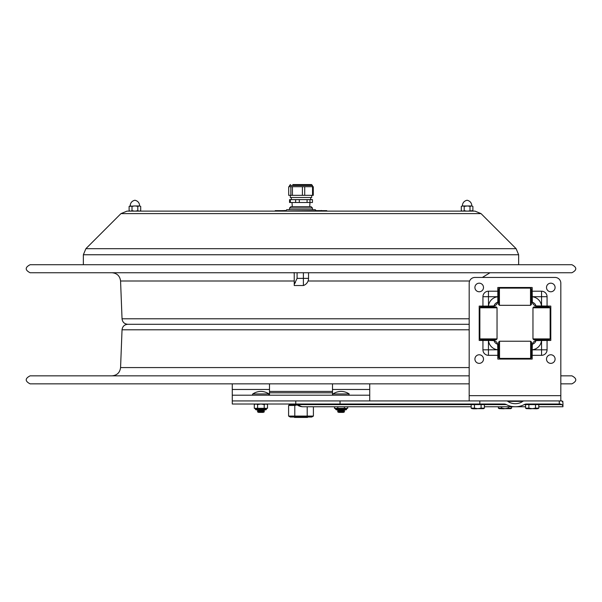 <?xml version="1.0" encoding="UTF-8"?>
<svg xmlns="http://www.w3.org/2000/svg" width="602" height="602" viewBox="0 0 602 602"><rect width="100%" height="100%" fill="white"/><g stroke="black" fill="none" stroke-linecap="round" stroke-linejoin="round"><path stroke-width="0.9" d="M369.726 400.932L369.726 395.205L232.274 395.205L232.274 400.932L340.047 400.932L295.778 400.932L295.778 404.017L503.957 404.017A4.048 2.867 0 0 1 506.448 404.619A14.403 10.181 180 0 0 515.289 406.764L525.569 406.764M232.274 395.205L232.274 383.85M369.726 383.85L369.726 395.205M332.5 383.85L332.5 392.813L269.5 392.813L269.5 383.85M269.5 395.205L269.5 392.813M332.5 395.205L332.5 392.813M294.137 417.036L294.528 417.427L307.471 417.427L307.863 417.036M297.147 404.898L294.799 405.47L288.599 405.47L290.262 404.506L289.171 404.506L296.62 404.506M313.401 406.764L313.401 416.08L311.738 417.036L290.262 417.036L288.599 416.08L307.201 416.08L307.201 406.764M313.401 416.08L307.201 416.08M294.799 405.47L294.799 416.08M288.599 405.47L288.599 416.08M560.823 400.932L560.823 395.664L469.184 395.664L469.184 400.932L561.959 400.932L562.945 402.587L562.945 406.026L561.967 404.619L560.462 404.017L526.622 404.017A4.048 2.867 180 0 0 524.131 404.619A14.403 10.181 180 0 1 515.289 406.764L484.392 406.764M295.018 404.017L298.607 404.619A2.867 2.024 90 0 0 297.358 404.017M538.798 406.764L562.945 406.764L562.945 406.026M232.274 400.932L232.274 404.017L295.778 404.017M471.163 406.764L303.024 406.764A10.181 7.201 -90 0 1 298.607 404.619L471.163 404.619M507.87 401.376L522.709 401.376A10.053 7.111 0 0 1 515.289 403.694A10.053 7.111 0 0 1 507.87 401.376A1.941 1.377 0 0 0 506.432 400.932L479.817 400.932L479.817 404.017M469.184 400.932L340.047 400.932L340.047 404.017M559.281 404.017L559.281 400.932L524.146 400.932A1.941 1.377 180 0 0 522.709 401.376M538.346 306.087L537.195 306.087A5.012 5.012 0 0 1 535.915 305.921L550.108 306.087A0.685 0.685 0 0 1 550.8 306.779L550.8 339.769A0.685 0.685 0 0 1 550.108 340.454L547.06 340.454L547.06 349.822A5.508 5.508 0 0 1 541.552 355.33L532.183 355.33L532.183 358.378A0.685 0.685 0 0 1 531.498 359.063L498.509 359.063A0.685 0.685 0 0 1 497.816 358.378L497.816 346.594M547.06 340.454L535.915 340.619A5.012 5.012 0 0 1 537.195 340.454L538.346 340.454M497.816 299.947L497.816 288.162A0.685 0.685 0 0 1 498.509 287.478L531.498 287.478A0.685 0.685 0 0 1 532.183 288.162L532.183 291.21L541.552 291.21A5.508 5.508 0 0 1 547.06 296.718L547.06 306.087M491.683 340.454L479.892 340.454A0.685 0.685 0 0 1 479.207 339.769L479.207 306.779A0.685 0.685 0 0 1 479.892 306.087L482.939 306.087L482.939 296.718A5.508 5.508 0 0 1 488.448 291.21L497.816 291.21M482.939 306.087L491.683 306.087M482.939 340.454L482.939 349.822A5.508 5.508 0 0 0 488.448 355.33L497.816 355.33M469.184 395.664L469.184 283.181A5.727 5.727 0 0 1 474.91 277.454L555.089 277.454A5.727 5.727 0 0 1 560.823 283.181L560.823 395.664M497.816 301.075L497.816 296.763A10.309 10.309 0 0 0 488.493 306.087L494.084 305.921A5.012 5.012 0 0 0 497.651 302.354A4.801 4.801 0 0 0 494.084 305.921A5.012 5.012 0 0 1 492.82 306.087A5.012 5.012 0 0 0 497.816 301.075A5.012 5.012 0 0 1 497.816 301.263A5.012 5.012 0 0 0 497.816 301.09L497.651 302.354A5.012 5.012 0 0 1 492.812 306.087L491.315 306.087L491.315 306.892M532.183 291.21L532.349 302.354A5.012 5.012 0 0 1 532.183 301.075L532.183 301.075A5.012 5.012 0 0 0 535.915 305.921A4.801 4.801 0 0 0 532.349 302.354A5.012 5.012 0 0 1 532.183 301.09L532.183 299.924M537.195 306.087L537.187 306.087A5.012 5.012 0 0 1 535.915 305.921A5.012 5.012 0 0 0 537.195 306.087L541.514 306.087A10.309 10.309 0 0 0 532.183 296.763M541.552 355.33L541.552 340.454L537.195 340.454A5.012 5.012 0 0 0 532.349 344.186A4.801 4.801 0 0 0 535.915 340.619M532.183 346.594L532.183 355.33M532.349 344.186A5.012 5.012 0 0 0 532.183 345.465L532.183 345.458A5.012 5.012 0 0 1 532.349 344.186L532.183 349.777A10.309 10.309 0 0 0 541.514 340.454M497.816 349.777L497.651 344.186A4.801 4.801 0 0 1 494.084 340.619L488.493 340.454A10.309 10.309 0 0 0 497.816 349.777L488.448 349.822L488.448 355.33M488.448 291.21L488.493 306.087M491.315 339.814L491.315 340.454L492.812 340.454A5.012 5.012 0 0 1 494.084 340.619A5.012 5.012 0 0 0 492.812 340.454L492.82 340.454A5.012 5.012 0 0 1 497.726 344.494A5.012 5.012 0 0 0 497.651 344.186A5.012 5.012 0 0 1 497.726 344.494M550.145 307.81L549.227 306.892L533.876 306.892L532.966 307.81L532.966 338.896L550.145 338.896L550.145 307.81L532.966 307.81M550.145 338.896L549.227 339.814L533.876 339.814L532.966 338.896M531.431 300.624L531.431 304.394L530.512 305.312L530.512 288.125L531.431 289.043L531.431 300.624M499.427 305.312L498.509 304.394L498.509 289.043L499.427 288.125L499.427 305.312L530.512 305.312M499.54 341.229L498.622 342.147L498.622 357.498L499.54 358.416L530.625 358.416L530.625 341.229L499.54 341.229L499.54 358.416M530.625 341.229L531.543 342.147L531.543 357.498L530.625 358.416M496.123 339.814L480.772 339.814L479.862 338.896L497.041 338.896L496.123 339.814M479.862 307.81L480.772 306.892L496.123 306.892L497.041 307.81L479.862 307.81L479.862 338.896M550.8 340.454L550.8 339.769L550.8 340.454M550.8 306.779L550.8 306.087L550.8 306.779M497.816 359.063L498.509 359.063L497.816 359.063M531.498 359.063L532.183 359.063L531.498 359.063M479.207 306.087L479.207 306.779L479.207 306.087M479.207 339.769L479.207 340.454L479.207 339.769M532.183 287.478L531.498 287.478L532.183 287.478M498.509 287.478L497.816 287.478L498.509 287.478M497.816 345.458L497.816 346.955L498.622 346.955M531.543 346.955L532.183 346.955L532.183 345.465M550.8 283.181A4.297 4.297 0 0 1 554.517 289.622A4.297 4.297 0 0 1 547.075 289.622A4.297 4.297 0 0 1 550.8 283.181M550.8 354.774A4.297 4.297 0 0 1 554.517 361.215A4.297 4.297 0 0 1 547.075 361.215A4.297 4.297 0 0 1 550.8 354.774M479.207 283.181A4.297 4.297 0 0 1 482.924 289.622A4.297 4.297 0 0 1 475.49 289.622A4.297 4.297 0 0 1 479.207 283.181M479.207 354.774A4.297 4.297 0 0 1 482.924 361.215A4.297 4.297 0 0 1 475.49 361.215A4.297 4.297 0 0 1 479.207 354.774M485.588 306.087L485.588 306.892M485.588 339.814L485.588 340.454M532.183 293.859L531.431 293.859M498.509 293.859L497.816 293.859M284.806 210.655L285.506 210.655M284.249 210.655L284.942 210.542M317.886 210.542L318.458 210.655M283.045 210.542L283.655 210.655M281.962 210.655L283.429 210.655M316.404 210.655L318.059 210.655M326.773 211.114L326.773 210.655L316.366 210.655M285.634 210.655L275.227 210.655L275.227 211.114M320.731 210.655L320.023 210.655M318.804 210.655L319.361 210.542M321.415 210.655L322.236 210.655M321.603 210.655L320.806 210.542L321.603 210.542M285.032 210.542L284.249 210.542M260.907 393.949L268.996 393.949A14.32 14.32 0 0 0 252.825 393.949L260.907 393.949M252.825 393.949A0.685 0.685 0 0 0 253.209 395.205A0.685 0.685 0 0 1 252.825 393.949M260.907 412.385L263.3 412.385L264.406 411.753L257.415 411.753L258.514 412.385L260.907 412.385M257.415 411.753L258.514 411.113L263.3 411.113L264.406 411.753M258.514 411.113L257.415 410.481L264.406 410.481L263.3 411.113M257.415 410.481L258.514 409.842L263.3 409.842L264.406 410.481M341.093 393.949L349.175 393.949A14.32 14.32 0 0 0 333.004 393.949L341.093 393.949M333.004 393.949A0.685 0.685 0 0 0 333.395 395.205A0.685 0.685 0 0 1 333.004 393.949M341.093 412.385L343.486 412.385L344.585 411.753L337.594 411.753L338.7 412.385L341.093 412.385M337.594 411.753L338.7 411.113L343.486 411.113L344.585 411.753M338.7 411.113L337.594 410.481L344.585 410.481L343.486 411.113M337.594 410.481L338.7 409.842L343.486 409.842L344.585 410.481M498.366 406.764L498.366 408.156L501.669 408.156L501.669 406.764M511.595 406.764L511.595 408.156L508.291 408.156L508.291 406.764M501.669 408.156L504.98 408.668L508.291 408.156M498.366 408.156L499.254 408.668L510.707 408.668L511.595 408.156M525.569 404.589L525.569 408.156L528.872 408.156L528.872 404.589L525.569 404.589M535.494 404.589L538.798 404.589L538.798 408.156L535.494 408.156L535.494 404.589L528.872 404.589M528.872 408.156L532.183 408.668L535.494 408.156M525.569 408.156L526.457 408.668L537.91 408.668L538.798 408.156M471.163 404.589L471.163 408.156L474.466 408.156L474.466 404.589L471.163 404.589M481.088 404.589L484.392 404.589L484.392 408.156L481.088 408.156L481.088 404.589L474.466 404.589M474.466 408.156L477.777 408.668L481.088 408.156M471.163 408.156L472.051 408.668L483.504 408.668L484.392 408.156M344.645 409.834L345.902 409.834A0.685 0.685 0 0 0 346.594 409.149L335.592 409.149L336.285 409.834L337.541 409.834M347.708 406.764L347.708 408.322L334.479 408.322L334.479 406.764M344.397 408.322L344.397 406.764M337.79 408.322L337.79 406.764M346.594 409.149L346.594 409.006A0.685 0.685 0 0 1 347.279 408.322A0.685 0.685 0 0 0 346.594 409.006L335.592 409.006L334.908 408.322M264.459 409.834L265.715 409.834A0.685 0.685 0 0 0 266.408 409.149L255.406 409.149L256.098 409.834L257.355 409.834M266.633 404.017L267.521 404.529L267.521 408.322L254.292 408.322L254.292 404.529L254.924 404.22M255.94 404.017L254.292 404.529M267.521 404.529L265.873 404.017L264.21 404.529L260.922 404.017M264.21 408.322L264.21 404.529M260.892 404.017L257.603 404.529L255.955 404.017M257.603 408.322L257.603 404.529M266.408 409.149L266.408 409.006A0.685 0.685 0 0 1 267.092 408.322A0.685 0.685 0 0 0 266.408 409.006L255.406 409.006L254.721 408.322M469.184 383.85L30.1 383.85C24.93 381.179 24.93 378.507 30.1 375.836L469.184 375.836M560.823 375.836L571.9 375.836C577.07 378.507 577.07 381.179 571.9 383.85L560.823 383.85M480.336 339.37L480.373 340.454M469.184 318.782L122.04 318.782C122.477 322.145 124.388 323.981 127.759 324.29L469.184 324.29L127.759 324.29C124.388 324.598 122.477 326.434 122.04 329.791L469.184 329.791M571.9 272.744L30.1 272.744C24.93 270.072 24.93 267.401 30.1 264.722L571.9 264.722C577.07 267.401 577.07 270.072 571.9 272.744M122.04 318.782L120.566 280.999C119.911 275.957 117.044 273.203 111.987 272.744M285.619 211.114L316.381 210.835L315.237 209.692L287.876 209.692L289.547 209.692L289.547 208.036L312.453 208.036L311.083 206.667L290.916 206.667L289.547 208.036M303.385 272.744L303.385 285.529A7.54 7.54 0 0 0 308.54 278.372L308.54 272.744M297.087 272.744L297.087 278.372L294.227 284.34L295.469 282.323M294.227 272.744L294.227 285.529L303.385 285.529M294.039 272.571L294.227 274.008M290.315 195.341L290.315 197.501L311.685 197.501L311.685 195.341M290.345 202.498L290.345 199.631L295.627 199.631L295.627 202.498L289.554 202.498L289.554 199.631L290.345 199.631M309.962 202.498L309.962 199.631L312.446 199.631L312.446 202.498L299.307 202.498L299.307 199.631L309.962 199.631M307.08 199.631L307.08 202.498M295.627 199.631L299.307 199.631M295.627 202.498L299.307 202.498M292.813 184.573L311.535 184.573L292.813 184.573M313.281 195.341L313.281 186.703L312.543 186.703L312.543 195.341L313.281 195.341M290.856 186.703L290.856 195.341L288.719 195.341L288.719 186.703L302.4 186.703L302.4 195.341L292.429 195.341L292.429 186.703M290.856 195.341L292.429 195.341M302.4 186.703L312.543 186.703M302.4 195.341L304.717 195.341L304.717 186.703M312.543 195.341L304.717 195.341M83.362 264.722L83.362 254.759L518.638 254.759L518.638 264.722M516.117 248.686L85.883 248.686L120.942 213.627L481.058 213.627L516.117 248.686L518.638 254.759M120.942 213.627L127.014 211.114L474.986 211.114L481.058 213.627M314.124 209.692L312.453 209.692L312.453 208.036M301 209.692L286.763 209.692L285.619 210.835M129.114 210.677L130.325 211.114L129.114 210.677L129.114 206.388L134.427 205.959L132.011 206.388L130.807 205.959M139.491 211.114L140.702 210.677L140.702 206.388L139.491 205.959L140.702 206.388M135.39 211.114L137.805 210.677L139.017 211.114M130.807 211.114L132.011 210.677L134.427 211.114M139.491 205.959L137.805 206.388L135.39 205.959L139.017 205.959M137.805 210.677L137.805 206.388M135.39 205.959L134.427 205.959M132.011 210.677L132.011 206.388M129.114 206.388L130.325 205.959M467.573 211.114L472.886 210.677L472.886 206.388L471.675 205.959L472.886 206.388M462.983 211.114L464.195 210.677L466.61 211.114M471.675 205.959L469.989 206.388L467.573 205.959L471.193 205.959M469.989 210.677L469.989 206.388M467.573 205.959L464.195 206.388L462.983 205.959L466.61 205.959M464.195 210.677L464.195 206.388M462.509 211.114L461.298 210.677L461.298 206.388L462.983 205.959M461.298 206.388L462.509 205.959M232.274 389.479L269.5 389.479M332.5 389.479L369.726 389.479M269.5 391.435L332.5 391.435M295.454 404.047L288.712 404.017M524.131 404.619L525.569 404.619M538.798 404.619L561.967 404.619M562.554 401.376L562.945 401.376M484.392 404.619L506.448 404.619M532.183 349.822L547.06 349.822M547.06 296.718L541.552 296.718L541.552 291.21M497.816 296.718L482.939 296.718M482.939 349.822L488.448 349.822L488.448 340.454M532.183 296.718L541.552 296.718L541.552 306.087M323.906 210.655L323.906 211.114M278.094 211.114L278.094 210.655M122.04 329.791L120.566 367.574L469.184 367.574M479.207 329.791L479.862 329.791M294.227 280.999L120.566 280.999M469.613 280.999L308.073 280.999M479.862 318.782L479.207 318.782M297.087 278.372L308.54 278.372M289.547 186.703L289.547 185.491L312.453 185.491L311.535 184.573M288.712 404.047L289.171 404.506M296.771 404.619A10.181 10.181 0 0 0 303.024 406.764M499.427 288.125L530.512 288.125M497.041 307.81L497.041 338.896M497.816 299.585L498.509 299.585M531.431 299.585L532.183 299.585M532.183 352.689L531.543 352.689M498.622 352.689L497.816 352.689M538.692 306.087L538.692 306.892M538.692 339.814L538.692 340.454M544.419 306.087L544.419 306.892M544.419 339.814L544.419 340.454M268.996 393.949L268.605 395.205L268.996 393.949M349.175 393.949L348.791 395.205L349.175 393.949M505.853 408.668L509.653 408.668M500.3 408.668L503.987 408.781M537.338 404.589L537.338 404.017M527.028 404.589L527.028 404.017M533.063 408.668L536.743 408.781M527.502 408.668L531.19 408.781M482.932 404.589L482.932 404.017M472.623 404.589L472.623 404.017M478.65 408.668L482.45 408.668M476.784 408.781L473.21 408.781M335.592 409.149L336.285 409.834M255.406 409.149L256.098 409.834L255.459 409.398M120.566 367.574C119.911 372.615 117.044 375.37 111.987 375.836M479.862 328.91L479.207 327.164M482.352 277.454L490.013 272.744M480.411 307.253L480.456 306.087M479.862 319.67L479.207 321.415M309.691 206.667L309.985 202.498M292.309 206.667L292.015 202.498M310.692 199.631L310.692 197.501M291.308 199.631L291.308 197.501M289.547 185.491L290.465 184.573M312.453 186.703L312.453 185.491M85.883 248.686L83.362 254.759M139.95 211.114L140.702 210.677M130.145 205.959C130.333 202.882 131.921 200.97 134.908 200.233C137.903 200.97 139.491 202.882 139.672 205.959M472.134 211.114L472.886 210.677M462.328 205.959C462.509 202.882 464.097 200.97 467.092 200.233C470.079 200.97 471.667 202.882 471.855 205.959"/></g></svg>
